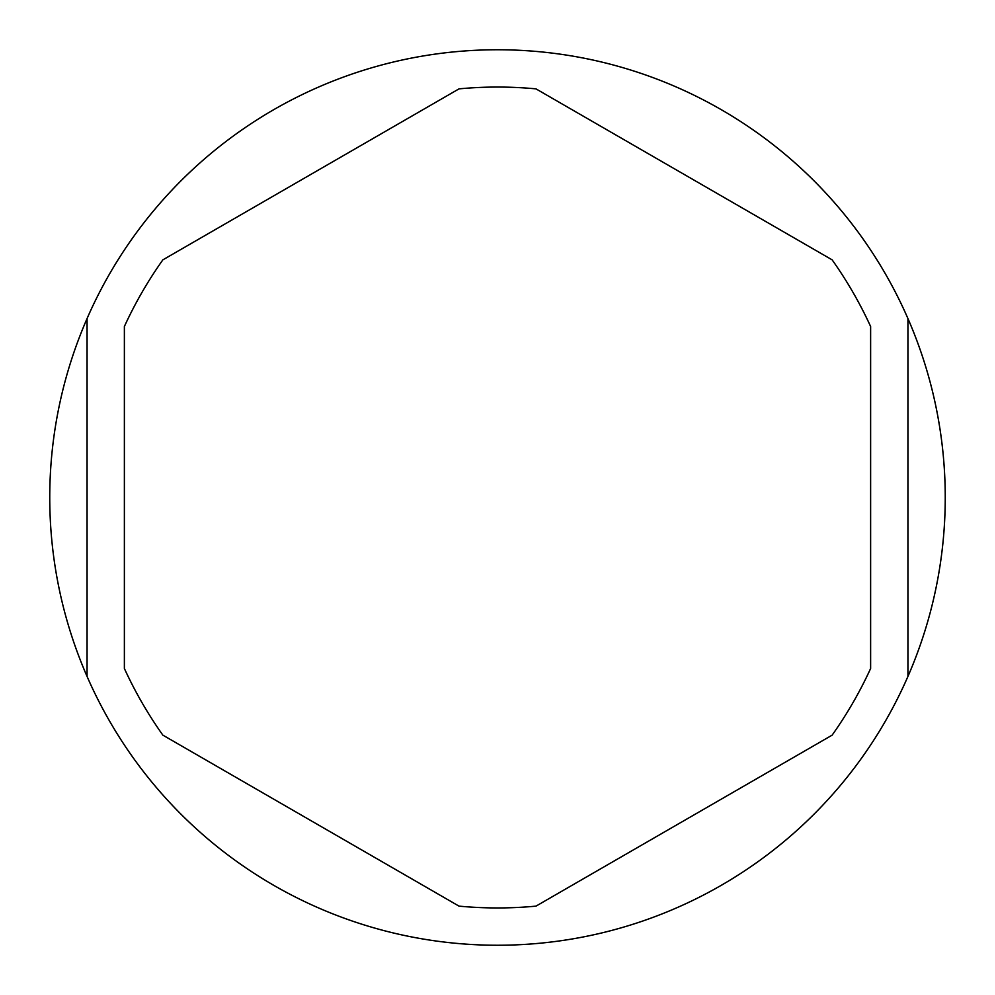 <?xml version="1.0" encoding="UTF-8"?>
<svg xmlns="http://www.w3.org/2000/svg" width="995" height="995" viewBox="0 0 995 995"><rect width="100%" height="100%" fill="white"/><g stroke="black" fill="none" stroke-linecap="round" stroke-linejoin="round"><path stroke-width="1.49" d="M49.75 497.5A447.75 447.75 0 0 0 87.062 676.438L87.062 318.562A447.75 447.75 0 0 0 49.75 497.5M87.062 318.562A447.75 447.75 0 0 1 907.937 318.562L907.937 676.438A447.75 447.75 0 0 1 87.062 676.438M124.375 326.509L124.375 668.491A410.437 410.437 0 0 0 162.857 735.143L459.018 906.134A410.437 410.437 0 0 0 535.982 906.134L832.143 735.143A410.437 410.437 0 0 0 870.625 668.491L870.625 326.509A410.437 410.437 0 0 0 832.143 259.857L535.982 88.866A410.437 410.437 0 0 0 459.018 88.866L162.857 259.857A410.437 410.437 0 0 0 124.375 326.509M907.937 676.438A447.75 447.75 0 0 0 907.937 318.562"/></g></svg>
